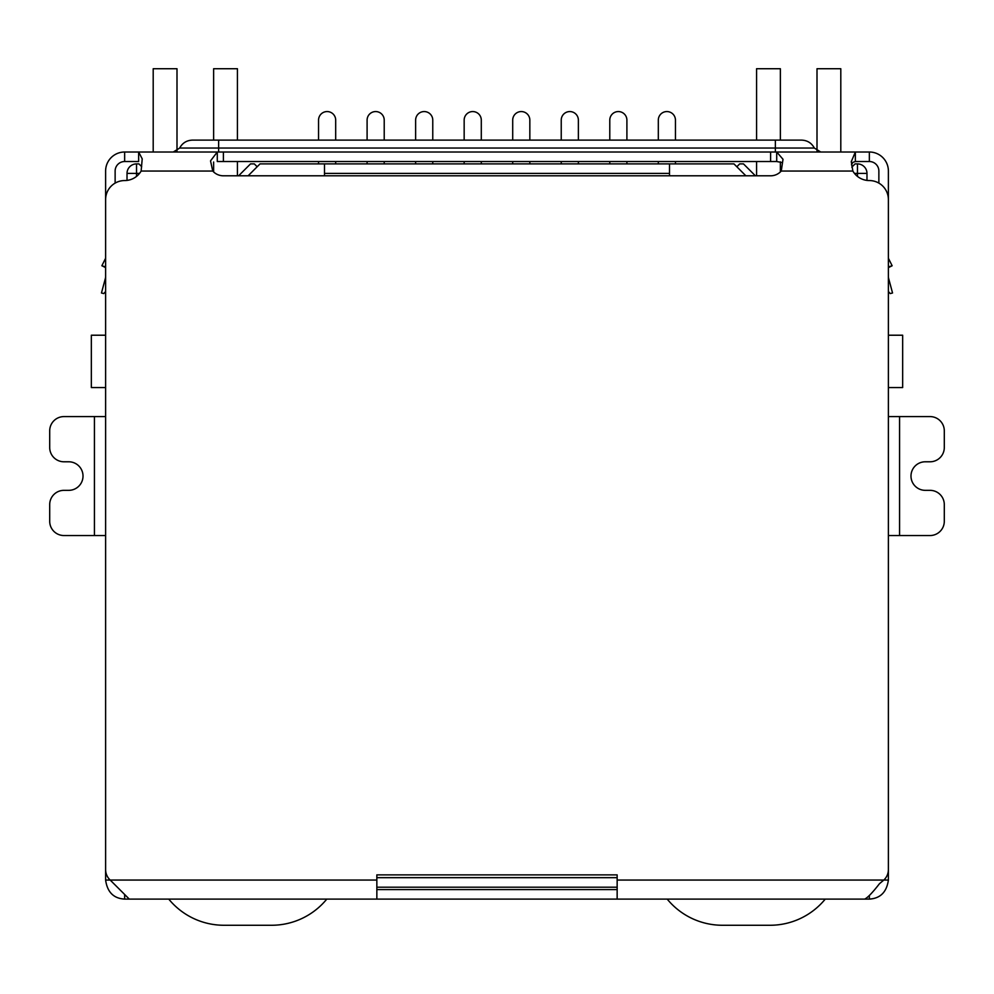 <?xml version="1.0" encoding="UTF-8"?>
<svg xmlns="http://www.w3.org/2000/svg" width="994" height="994" viewBox="0 0 994 994"><rect width="100%" height="100%" fill="white"/><g stroke="black" fill="none" stroke-linecap="round" stroke-linejoin="round"><path stroke-width="1.49" d="M888.387 335.214L902.664 335.214L902.664 387.548L888.387 387.548M105.612 335.214L91.336 335.214L91.336 387.548L105.612 387.548M324.504 175.801L324.504 173.416L669.496 173.416L669.496 175.801M669.496 173.416L669.496 163.898L324.504 163.898L324.504 173.416M127.021 180.411L127.021 173.416A9.518 9.518 0 0 1 136.538 163.898L138.924 163.898L141.695 166.681M376.85 887.195L617.15 887.195M851.808 167.178L855.076 163.898L857.462 163.898A9.518 9.518 0 0 1 866.979 173.416L866.979 180.411M248.127 175.801L260.03 163.898L324.504 163.898M669.496 163.898L733.97 163.898L745.873 175.801M736.827 166.756L739.685 163.898L743.487 163.898L755.39 175.801M238.61 175.801L250.513 163.898L254.315 163.898L257.173 166.756M658.314 140.117L658.314 120.125A8.561 8.561 0 0 1 666.875 111.564A8.561 8.561 0 0 1 675.448 120.125L675.448 140.117M658.314 161.525L658.314 163.898M675.448 163.898L675.448 161.525M609.782 140.117L609.782 120.125A8.561 8.561 0 0 1 618.343 111.564A8.561 8.561 0 0 1 626.903 120.125L626.903 140.117M609.782 161.525L609.782 163.898M626.903 163.898L626.903 161.525M561.237 140.117L561.237 120.125A8.561 8.561 0 0 1 569.811 111.564A8.561 8.561 0 0 1 578.371 120.125L578.371 140.117M561.237 161.525L561.237 163.898M578.371 163.898L578.371 161.525M512.705 140.117L512.705 120.125A8.561 8.561 0 0 1 521.266 111.564A8.561 8.561 0 0 1 529.839 120.125L529.839 140.117M512.705 161.525L512.705 163.898M529.839 163.898L529.839 161.525M464.161 140.117L464.161 120.125A8.561 8.561 0 0 1 472.734 111.564A8.561 8.561 0 0 1 481.295 120.125L481.295 140.117M464.161 161.525L464.161 163.898M481.295 163.898L481.295 161.525M318.552 140.117L318.552 120.125A8.561 8.561 0 0 1 327.125 111.564A8.561 8.561 0 0 1 335.686 120.125L335.686 140.117M318.552 161.525L318.552 163.898M335.686 163.898L335.686 161.525M367.097 140.117L367.097 120.125A8.561 8.561 0 0 1 375.657 111.564A8.561 8.561 0 0 1 384.218 120.125L384.218 140.117M367.097 161.525L367.097 163.898M384.218 163.898L384.218 161.525M415.629 140.117L415.629 120.125A8.561 8.561 0 0 1 424.189 111.564A8.561 8.561 0 0 1 432.763 120.125L432.763 140.117M415.629 161.525L415.629 163.898M432.763 163.898L432.763 161.525M176.994 150.964L176.994 68.735L153.2 68.735L153.2 152.007M237.429 175.801L237.429 161.525M237.429 140.117L237.429 68.735L213.635 68.735L213.635 140.117M213.635 171.95L213.635 162.01M326.802 899.098A71.382 71.382 0 0 1 271.561 925.265L223.985 925.265A71.382 71.382 0 0 1 168.744 899.098M840.8 152.007L840.8 68.735L817.006 68.735L817.006 150.964M756.571 140.117L756.571 68.735L780.365 68.735L780.365 140.117M780.365 161.86L780.365 171.95M756.571 161.525L756.571 175.801M825.256 899.098A71.382 71.382 0 0 1 770.015 925.265L722.439 925.265A71.382 71.382 0 0 1 667.198 899.098M105.612 291.503L103.761 293.59L101.463 292.981L105.451 278.096A4.759 4.759 0 0 0 105.612 276.866L105.612 171.043A19.035 19.035 0 0 1 124.648 152.007L138.638 152.007L142.217 158.866L141.136 171.043A19.035 19.035 0 0 1 124.648 180.56A19.035 19.035 0 0 0 105.612 199.595L105.612 869.576A14.276 14.276 0 0 0 110.197 880.063L105.612 880.063L105.612 861.388M888.387 861.388L888.387 880.063C886.685 892.09 880.349 898.427 869.352 899.098L124.648 899.098C113.664 898.489 107.315 892.14 105.612 880.063M94.43 535.542L94.43 416.585L63.976 416.585A14.276 14.276 0 0 0 49.7 430.862L49.7 447.511A14.276 14.276 0 0 0 63.976 461.788L68.735 461.788A14.276 14.276 0 0 1 83.011 476.064A14.276 14.276 0 0 1 68.735 490.34L63.976 490.34A14.276 14.276 0 0 0 49.7 504.617L49.7 521.266A14.276 14.276 0 0 0 63.976 535.542L105.612 535.542M94.43 416.585L105.612 416.585M899.57 416.585L899.57 535.542L930.024 535.542A14.276 14.276 0 0 0 944.3 521.266L944.3 504.617A14.276 14.276 0 0 0 930.024 490.34L925.265 490.34A14.276 14.276 0 0 1 910.989 476.064A14.276 14.276 0 0 1 925.265 461.788L930.024 461.788A14.276 14.276 0 0 0 944.3 447.511L944.3 430.862A14.276 14.276 0 0 0 930.024 416.585L888.387 416.585M899.57 535.542L888.387 535.542M888.387 880.063L883.803 880.063A14.276 14.276 0 0 0 888.387 869.576L888.387 199.595A19.035 19.035 0 0 0 869.352 180.56A19.035 19.035 0 0 1 852.864 171.043L851.274 161.649L855.362 152.007L869.352 152.007A19.035 19.035 0 0 1 888.387 171.043L888.387 276.866A4.759 4.759 0 0 0 888.549 278.096L892.537 292.981L890.239 293.59L888.387 291.503M124.648 899.098L124.648 894.886M869.352 895.979L869.352 899.098M617.15 899.098L617.15 874.882L376.85 874.882L376.85 880.063L110.197 880.063L129.282 899.098M864.718 899.098C867.762 897.607 872.682 892.475 879.466 883.703L883.803 880.063L617.15 880.063M376.85 899.098L376.85 880.063M617.15 889.58L376.85 889.58M105.612 258.254L101.86 265.758L105.612 266.914M102.196 265.87L105.612 267.635M781.818 162.494L776.712 161.525L776.712 152.007L783.011 159.288L781.259 171.043A14.276 14.276 0 0 1 770.611 175.801L223.389 175.801A14.276 14.276 0 0 1 212.741 171.043L210.529 160.879L217.288 152.007L855.362 152.007L855.362 161.525L852.927 162.333L851.448 164.855M888.387 266.914L892.14 265.758L888.387 258.254L892.14 265.758L888.387 267.635M124.648 152.007L124.648 161.525L138.638 161.525L138.638 152.007L217.288 152.007L217.288 161.525L776.712 161.525M878.87 183.107L878.87 171.043A9.518 9.518 0 0 0 869.352 161.525L855.362 161.525M124.648 161.525A9.518 9.518 0 0 0 115.13 171.043L115.13 183.107M173.279 152.007L179.665 148.044L218.63 148.044L218.63 140.117L192.451 140.117L801.549 140.117C807.314 140.34 811.576 142.974 814.334 148.044L820.721 152.007M136.538 176.385L136.538 173.416L139.508 173.416M617.15 877.677L376.85 877.677M854.492 173.416L857.462 173.416L857.462 176.385M136.538 163.898L136.538 173.416L127.021 173.416M866.979 173.416L857.462 173.416L857.462 163.898M852.864 171.043L781.259 171.043M212.741 171.043L141.136 171.043M223.389 161.525L223.389 152.007M770.611 152.007L770.611 161.525M869.352 161.525L869.352 152.007M775.37 152.007L775.37 148.044L218.63 148.044L218.63 152.007M775.37 140.117L775.37 148.044L814.334 148.044M179.665 148.044C182.424 142.974 186.686 140.34 192.451 140.117"/></g></svg>
